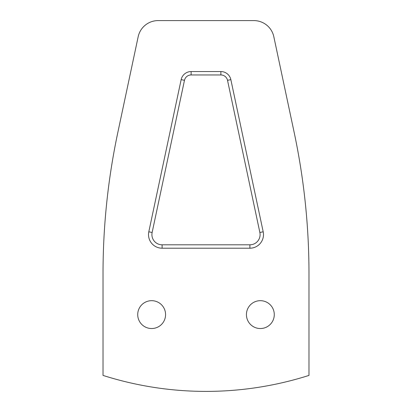 <?xml version="1.0" encoding="UTF-8"?>
<svg xmlns="http://www.w3.org/2000/svg" width="412" height="412" viewBox="0 0 412 412"><rect width="100%" height="100%" fill="white"/><g stroke="black" fill="none" stroke-linecap="round" stroke-linejoin="round"><path stroke-width="0.62" d="M206 20.6L158.11 20.6A20.384 20.384 0 0 0 138.169 36.745L117.873 132.247A679.414 679.414 0 0 0 103.026 273.506L103.026 375.414A339.709 339.709 0 0 0 308.974 375.414L308.974 273.506A679.414 679.414 0 0 0 294.127 132.247L273.831 36.745A20.384 20.384 0 0 0 253.89 20.6L206 20.6M263.191 231.791L230.849 79.629L227.527 80.335A6.793 6.793 0 0 0 220.878 74.953L191.122 74.953A6.793 6.793 0 0 0 184.473 80.335L152.131 232.497A10.192 10.192 0 0 0 162.101 244.805L249.899 244.805A10.192 10.192 0 0 0 259.869 232.497L263.191 231.791A13.591 13.591 0 0 1 249.899 248.204L249.899 244.805M227.527 80.335L259.869 232.497M230.849 79.629A10.192 10.192 0 0 0 220.878 71.554L191.122 71.554A10.192 10.192 0 0 0 181.151 79.629L148.809 231.791A13.591 13.591 0 0 0 162.101 248.204L249.899 248.204M274.279 314.603A13.926 13.926 0 0 0 260.353 300.678A13.926 13.926 0 0 0 246.428 314.603A13.926 13.926 0 0 0 260.353 328.534A13.926 13.926 0 0 0 274.279 314.603M137.721 314.603A13.926 13.926 0 0 0 151.647 328.534A13.926 13.926 0 0 0 165.572 314.603A13.926 13.926 0 0 0 151.647 300.678A13.926 13.926 0 0 0 137.721 314.603M220.878 74.953L220.878 71.554M191.122 71.554L191.122 74.953M184.473 80.335L181.151 79.629M148.809 231.791L152.131 232.497M162.101 244.805L162.101 248.204"/></g></svg>

